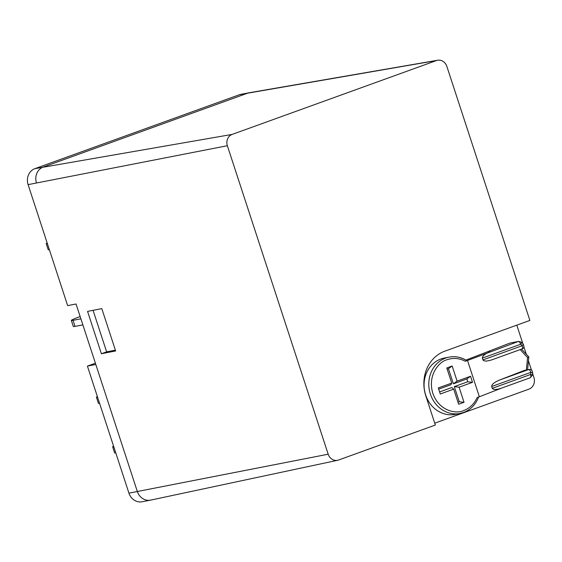 <?xml version="1.0" encoding="UTF-8"?>
<svg xmlns="http://www.w3.org/2000/svg" width="562" height="562" viewBox="0 0 562 562"><rect width="100%" height="100%" fill="white"/><g stroke="black" fill="none" stroke-linecap="round" stroke-linejoin="round"><path stroke-width="0.84" d="M113.58 446.165A15.94 0.998 -18.1 0 0 112.653 446.853A15.94 0.998 -18.1 0 0 113.805 446.86A15.94 0.998 -18.1 0 1 112.653 446.853L114.627 452.902A15.94 0.998 161.9 0 0 115.786 452.909A15.94 0.998 161.9 0 1 114.627 452.902L112.653 446.853A15.94 0.998 -18.1 0 1 113.58 446.165M97.367 396.568A15.94 0.998 -18.1 0 0 96.439 397.257A15.94 0.998 -18.1 0 0 97.591 397.257M99.572 403.305A15.94 0.998 161.9 0 1 98.413 403.305L96.439 397.257M80.162 316.589A15.94 0.998 -18.1 0 0 71.332 320.431A15.94 0.998 -18.1 0 0 73.039 320.34L80.893 318.83M73.039 320.34L75.02 326.389L82.867 324.878M75.02 326.389A15.94 0.998 161.9 0 1 73.306 326.48L71.332 320.431M47.152 242.932A15.94 0.998 -18.1 0 0 46.224 243.613A15.94 0.998 -18.1 0 0 47.377 243.62M49.358 249.668A15.94 0.998 161.9 0 1 48.199 249.661L46.224 243.613M95.4 363.214L87.412 366.101L128.93 493.127A12.75 11.402 79.1 0 0 142.095 501.761L150.497 500.145A12.75 11.402 79.1 0 0 152.042 499.716M436.435 60.563L232.162 134.409A9.027 8.072 79.1 0 0 227.35 145.72L328.18 454.208A9.027 8.072 79.1 0 0 337.636 460.285A9.027 8.072 79.1 0 0 338.591 460.018L435.346 425.034L425.827 395.908A35.708 31.936 -100.9 0 1 444.865 351.152L529.882 320.424L446.846 66.372A9.027 8.072 79.1 0 0 437.665 60.239A9.027 8.072 79.1 0 0 436.435 60.563L247.575 93.194L43.302 167.033A12.75 11.402 79.1 0 0 36.502 183.022A12.75 11.402 -100.9 0 1 43.302 167.033L247.575 93.194A12.75 11.402 79.1 0 1 249.121 92.765L240.712 94.388A12.75 11.402 79.1 0 0 239.173 94.809L34.9 168.656A12.75 11.402 79.1 0 0 28.1 184.638L67.644 305.616L76.046 303.993L137.332 491.511L95.814 364.485L87.412 366.101M128.93 493.127L137.332 491.511A12.75 11.402 79.1 0 0 150.497 500.145M93.06 310.322L106.632 351.847L101.399 353.744L87.56 311.397L101.799 308.615L115.639 350.955L101.399 353.744M115.379 350.161L106.632 351.847M532.593 373.484L533.9 377.474A9.301 8.318 -100.9 0 1 528.94 389.136L434.742 423.186M516.801 325.152L522.786 343.473M523.882 346.824L526.299 354.215M528.463 360.846L531.497 370.119M239.173 94.809L247.575 93.194A12.75 11.402 -100.9 0 1 249.317 92.73L437.665 60.239M328.18 454.208L137.332 491.511A12.75 11.402 79.1 0 0 150.693 500.103L337.636 460.285M465.273 361.275C459.259 358.135 453.204 357.615 447.099 359.722C439.934 361.211 427.113 374.369 432.831 393.295C439.379 411.904 457.18 413.997 463.706 410.534C469.748 408.251 474.23 403.93 477.138 397.566L479.365 396.758L467.507 360.467L465.273 361.275L466.664 360.628A28.69 25.662 79.1 0 0 449.136 357.116L444.409 358.029A28.69 25.662 79.1 0 0 440.945 358.985A28.69 25.662 79.1 0 0 425.083 393.021A28.69 25.662 79.1 0 0 455.269 414.377L459.997 413.463A28.69 25.662 79.1 0 0 463.46 412.508M467.507 360.467L518.29 341.492A3.189 1.412 70.1 0 1 520.679 344.246A3.189 0.878 134.1 0 0 521.501 342.23L518.677 341.387L509.825 343.122L465.947 360.087M479.365 396.758L501.627 388.103M521.501 342.23L523.025 343.705A3.189 0.878 134.1 0 1 522.203 345.721L520.679 344.246L482.379 358.092C482.337 356.055 484.901 353.92 490.071 351.693M492.642 359.561L521.887 348.995A3.189 1.412 70.1 0 1 521.796 349.016L492.642 359.561C487.345 361.401 484.121 361.514 482.976 359.905L482.379 358.092M499.365 380.123L528.519 369.585A3.189 2.852 79.1 0 1 528.898 369.48L524.465 370.365L499.365 380.123C494.188 382.35 491.631 384.485 491.673 386.523L492.263 388.335C493.415 389.944 496.632 389.831 501.929 387.984L530.156 377.783A3.189 1.412 70.1 0 0 530.247 377.755L501.929 387.984M520.194 349.606L527.577 357.565L528.526 356.975M527.592 369.733L528.842 356.954L521.564 349.107M453.71 389.129L440.271 393.983L438.29 387.935L451.729 383.08L446.79 367.955L452.164 366.01L457.103 381.134L470.542 376.273L472.523 382.322L459.084 387.183L464.022 402.308L458.648 404.247L453.71 389.129L451.813 387.527L439.596 391.939M532.319 375.254A3.189 0.534 -171.1 0 0 530.57 374.489A3.189 1.412 70.1 0 1 530.247 377.755L532.319 375.254L532.657 373.105A3.189 0.534 8.9 0 0 530.907 372.339L530.57 374.489L492.263 388.335M457.981 402.202L459.252 401.746L464.022 402.308M459.252 401.746L454.314 386.621L459.084 387.183M454.314 386.621L467.753 381.767L472.523 382.322M467.753 381.767L466.832 378.957L470.542 376.273M466.832 378.957L453.394 383.818L457.103 381.134M453.394 383.818L448.448 368.693L452.164 366.01M448.448 368.693L447.176 369.15M438.683 389.136L450.9 384.717L451.729 383.08M227.35 145.72L28.1 184.638M34.9 168.656L232.162 134.409M466.818 360.614C461.233 357.172 455.339 356.006 449.136 357.116A28.69 25.662 79.1 0 0 445.666 358.071A28.69 25.662 79.1 0 0 429.811 392.107A28.69 25.662 79.1 0 0 459.997 413.463L463.517 412.494C470.668 409.747 475.719 404.556 478.683 396.92M518.677 341.387A3.189 2.852 79.1 0 0 518.29 341.492L509.825 343.122M527.577 357.565L526.362 369.965M523.025 343.705C525.765 349.192 520.918 348.812 521.887 348.995A3.189 1.412 70.1 0 0 522.203 345.721L482.976 359.905M491.673 386.523L530.907 372.339A3.189 1.412 70.1 0 0 528.519 369.585L524.465 370.365M528.898 369.48C529.116 369.831 532.221 368.145 532.657 373.105"/></g></svg>
